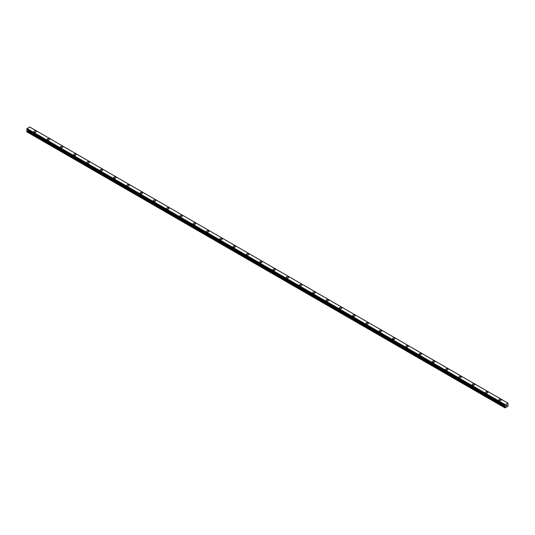 <?xml version="1.0" encoding="UTF-8"?>
<svg xmlns="http://www.w3.org/2000/svg" width="535" height="535" viewBox="0 0 535 535"><rect width="100%" height="100%" fill="white"/><g stroke="black" fill="none" stroke-linecap="round" stroke-linejoin="round"><path stroke-width="0.8" d="M33.879 131.657A1.177 0.675 180 0 1 34.601 131.028A1.177 0.675 180 0 1 35.885 131.175A1.177 0.675 180 0 1 36.226 131.657A1.177 0.675 180 0 1 35.504 132.279A1.177 0.675 180 0 1 34.22 132.132A1.177 0.675 180 0 1 33.879 131.657A1.177 0.675 180 0 1 34.601 131.028A1.177 0.675 180 0 1 35.885 131.175A1.177 0.675 180 0 1 36.226 131.657M47.16 139.321A1.177 0.675 180 0 1 47.882 138.699A1.177 0.675 180 0 1 49.166 138.846A1.177 0.675 180 0 1 49.508 139.327A1.177 0.675 180 0 1 48.785 139.949A1.177 0.675 180 0 1 47.501 139.802A1.177 0.675 180 0 1 47.16 139.321A1.177 0.675 180 0 1 47.882 138.699A1.177 0.675 180 0 1 49.166 138.846A1.177 0.675 180 0 1 49.508 139.321M60.442 146.991A1.177 0.675 180 0 1 61.171 146.363A1.177 0.675 180 0 1 62.448 146.51A1.177 0.675 180 0 1 62.789 146.991A1.177 0.675 180 0 1 62.067 147.62A1.177 0.675 180 0 1 60.789 147.473A1.177 0.675 180 0 1 60.442 146.991A1.177 0.675 180 0 1 61.171 146.369A1.177 0.675 180 0 1 62.448 146.516A1.177 0.675 180 0 1 62.789 146.991M73.723 154.662A1.177 0.675 180 0 1 74.452 154.033A1.177 0.675 180 0 1 75.729 154.18A1.177 0.675 180 0 1 76.077 154.662A1.177 0.675 180 0 1 75.348 155.284A1.177 0.675 180 0 1 74.071 155.137A1.177 0.675 180 0 1 73.723 154.662A1.177 0.675 180 0 1 74.452 154.04A1.177 0.675 180 0 1 75.729 154.187A1.177 0.675 180 0 1 76.077 154.662M87.011 162.332A1.177 0.675 180 0 1 87.733 161.704A1.177 0.675 180 0 1 89.011 161.851A1.177 0.675 180 0 1 89.358 162.332A1.177 0.675 180 0 1 88.629 162.954A1.177 0.675 180 0 1 87.352 162.807A1.177 0.675 180 0 1 87.011 162.332A1.177 0.675 180 0 1 87.733 161.704A1.177 0.675 180 0 1 89.011 161.851A1.177 0.675 180 0 1 89.358 162.332M100.292 169.996A1.177 0.675 180 0 1 101.015 169.374A1.177 0.675 180 0 1 102.299 169.521A1.177 0.675 180 0 1 102.64 170.003A1.177 0.675 180 0 1 101.918 170.625A1.177 0.675 180 0 1 100.633 170.478A1.177 0.675 180 0 1 100.292 169.996A1.177 0.675 180 0 1 101.015 169.374A1.177 0.675 180 0 1 102.299 169.521A1.177 0.675 180 0 1 102.64 169.996M113.574 177.667A1.177 0.675 180 0 1 114.296 177.038A1.177 0.675 180 0 1 115.58 177.185A1.177 0.675 180 0 1 115.921 177.667A1.177 0.675 180 0 1 115.199 178.295A1.177 0.675 180 0 1 113.915 178.148A1.177 0.675 180 0 1 113.574 177.667A1.177 0.675 180 0 1 114.296 177.045A1.177 0.675 180 0 1 115.58 177.192A1.177 0.675 180 0 1 115.921 177.667M126.855 185.337A1.177 0.675 180 0 1 127.584 184.709A1.177 0.675 180 0 1 128.861 184.856A1.177 0.675 180 0 1 129.202 185.337A1.177 0.675 180 0 1 128.48 185.959A1.177 0.675 180 0 1 127.203 185.812A1.177 0.675 180 0 1 126.855 185.337A1.177 0.675 180 0 1 127.584 184.709A1.177 0.675 180 0 1 128.861 184.856A1.177 0.675 180 0 1 129.202 185.337M140.137 193.001A1.177 0.675 180 0 1 140.865 192.379A1.177 0.675 180 0 1 142.143 192.526A1.177 0.675 180 0 1 142.491 193.008A1.177 0.675 180 0 1 141.762 193.63A1.177 0.675 180 0 1 140.484 193.483A1.177 0.675 180 0 1 140.137 193.001A1.177 0.675 180 0 1 140.865 192.379A1.177 0.675 180 0 1 142.143 192.526A1.177 0.675 180 0 1 142.491 193.001M153.425 200.678A1.177 0.675 180 0 1 154.147 200.05A1.177 0.675 180 0 1 155.424 200.197A1.177 0.675 180 0 1 155.772 200.678M155.424 200.197A1.177 0.675 180 0 1 155.772 200.672A1.177 0.675 180 0 1 155.043 201.3A1.177 0.675 180 0 1 153.766 201.153A1.177 0.675 180 0 1 153.425 200.672A1.177 0.675 180 0 1 154.147 200.05A1.177 0.675 180 0 1 155.424 200.197M168.712 207.868A1.177 0.675 180 0 1 169.053 208.342A1.177 0.675 180 0 1 168.331 208.971A1.177 0.675 180 0 1 167.047 208.824A1.177 0.675 180 0 1 166.706 208.342A1.177 0.675 180 0 1 167.428 207.72A1.177 0.675 180 0 1 168.712 207.868M166.706 208.342A1.177 0.675 180 0 1 167.428 207.714A1.177 0.675 180 0 1 168.712 207.861A1.177 0.675 180 0 1 169.053 208.342M179.987 216.013A1.177 0.675 180 0 1 180.71 215.384A1.177 0.675 180 0 1 181.994 215.531A1.177 0.675 180 0 1 182.335 216.013A1.177 0.675 180 0 1 181.612 216.635A1.177 0.675 180 0 1 180.335 216.488A1.177 0.675 180 0 1 179.987 216.013A1.177 0.675 180 0 1 180.71 215.384A1.177 0.675 180 0 1 181.994 215.531A1.177 0.675 180 0 1 182.335 216.013M193.269 223.684A1.177 0.675 180 0 1 193.998 223.055A1.177 0.675 180 0 1 195.275 223.202A1.177 0.675 180 0 1 195.616 223.684M195.275 223.202A1.177 0.675 180 0 1 195.616 223.677A1.177 0.675 180 0 1 194.894 224.305A1.177 0.675 180 0 1 193.616 224.158A1.177 0.675 180 0 1 193.269 223.677A1.177 0.675 180 0 1 193.998 223.055A1.177 0.675 180 0 1 195.275 223.202M208.556 230.873A1.177 0.675 180 0 1 208.904 231.347A1.177 0.675 180 0 1 208.175 231.976A1.177 0.675 180 0 1 206.898 231.829A1.177 0.675 180 0 1 206.557 231.347A1.177 0.675 180 0 1 207.279 230.725A1.177 0.675 180 0 1 208.556 230.873M206.557 231.347A1.177 0.675 180 0 1 207.279 230.719A1.177 0.675 180 0 1 208.556 230.866A1.177 0.675 180 0 1 208.904 231.347M219.838 239.018A1.177 0.675 180 0 1 220.56 238.389A1.177 0.675 180 0 1 221.838 238.536A1.177 0.675 180 0 1 222.185 239.018A1.177 0.675 180 0 1 221.457 239.64A1.177 0.675 180 0 1 220.179 239.493A1.177 0.675 180 0 1 219.838 239.018A1.177 0.675 180 0 1 220.56 238.396A1.177 0.675 180 0 1 221.838 238.543A1.177 0.675 180 0 1 222.185 239.018M233.12 246.688A1.177 0.675 180 0 1 233.842 246.06A1.177 0.675 180 0 1 235.126 246.207A1.177 0.675 180 0 1 235.467 246.688A1.177 0.675 180 0 1 234.745 247.31A1.177 0.675 180 0 1 233.461 247.163A1.177 0.675 180 0 1 233.12 246.688A1.177 0.675 180 0 1 233.842 246.06A1.177 0.675 180 0 1 235.126 246.207A1.177 0.675 180 0 1 235.467 246.688M246.401 254.352A1.177 0.675 180 0 1 247.13 253.73A1.177 0.675 180 0 1 248.407 253.878A1.177 0.675 180 0 1 248.748 254.359A1.177 0.675 180 0 1 248.026 254.981A1.177 0.675 180 0 1 246.749 254.834A1.177 0.675 180 0 1 246.401 254.352A1.177 0.675 180 0 1 247.13 253.73A1.177 0.675 180 0 1 248.407 253.878A1.177 0.675 180 0 1 248.748 254.352M259.682 262.023A1.177 0.675 180 0 1 260.411 261.394A1.177 0.675 180 0 1 261.689 261.541A1.177 0.675 180 0 1 262.03 262.023A1.177 0.675 180 0 1 261.307 262.652A1.177 0.675 180 0 1 260.03 262.504A1.177 0.675 180 0 1 259.682 262.023A1.177 0.675 180 0 1 260.411 261.401A1.177 0.675 180 0 1 261.689 261.548A1.177 0.675 180 0 1 262.03 262.023M272.97 269.693A1.177 0.675 180 0 1 273.693 269.065A1.177 0.675 180 0 1 274.97 269.212A1.177 0.675 180 0 1 275.318 269.693A1.177 0.675 180 0 1 274.589 270.315A1.177 0.675 180 0 1 273.311 270.168A1.177 0.675 180 0 1 272.97 269.693A1.177 0.675 180 0 1 273.693 269.065A1.177 0.675 180 0 1 274.97 269.212A1.177 0.675 180 0 1 275.318 269.693M286.252 277.357A1.177 0.675 180 0 1 286.974 276.735A1.177 0.675 180 0 1 288.251 276.883A1.177 0.675 180 0 1 288.599 277.364A1.177 0.675 180 0 1 287.87 277.986A1.177 0.675 180 0 1 286.593 277.839A1.177 0.675 180 0 1 286.252 277.357A1.177 0.675 180 0 1 286.974 276.735A1.177 0.675 180 0 1 288.251 276.883A1.177 0.675 180 0 1 288.599 277.357M299.533 285.028A1.177 0.675 180 0 1 300.255 284.406A1.177 0.675 180 0 1 301.539 284.546A1.177 0.675 180 0 1 301.88 285.035A1.177 0.675 180 0 1 301.158 285.657A1.177 0.675 180 0 1 299.874 285.509A1.177 0.675 180 0 1 299.533 285.028A1.177 0.675 180 0 1 300.255 284.406A1.177 0.675 180 0 1 301.539 284.553A1.177 0.675 180 0 1 301.88 285.028M312.814 292.698A1.177 0.675 180 0 1 313.543 292.07A1.177 0.675 180 0 1 314.821 292.217A1.177 0.675 180 0 1 315.162 292.698A1.177 0.675 180 0 1 314.44 293.327A1.177 0.675 180 0 1 313.162 293.18A1.177 0.675 180 0 1 312.814 292.698A1.177 0.675 180 0 1 313.543 292.077A1.177 0.675 180 0 1 314.821 292.224A1.177 0.675 180 0 1 315.162 292.698M326.096 300.369A1.177 0.675 180 0 1 326.825 299.74A1.177 0.675 180 0 1 328.102 299.888A1.177 0.675 180 0 1 328.443 300.369A1.177 0.675 180 0 1 327.721 300.991A1.177 0.675 180 0 1 326.444 300.844A1.177 0.675 180 0 1 326.096 300.369A1.177 0.675 180 0 1 326.825 299.74A1.177 0.675 180 0 1 328.102 299.888A1.177 0.675 180 0 1 328.443 300.369M339.384 308.033A1.177 0.675 180 0 1 340.106 307.411A1.177 0.675 180 0 1 341.383 307.558A1.177 0.675 180 0 1 341.731 308.04A1.177 0.675 180 0 1 341.002 308.662A1.177 0.675 180 0 1 339.725 308.514A1.177 0.675 180 0 1 339.384 308.033A1.177 0.675 180 0 1 340.106 307.411A1.177 0.675 180 0 1 341.383 307.558A1.177 0.675 180 0 1 341.731 308.033M352.665 315.703A1.177 0.675 180 0 1 353.388 315.075A1.177 0.675 180 0 1 354.665 315.222A1.177 0.675 180 0 1 355.013 315.703A1.177 0.675 180 0 1 354.29 316.332A1.177 0.675 180 0 1 353.006 316.185A1.177 0.675 180 0 1 352.665 315.703A1.177 0.675 180 0 1 353.388 315.082A1.177 0.675 180 0 1 354.665 315.229A1.177 0.675 180 0 1 355.013 315.703M365.947 323.374A1.177 0.675 180 0 1 366.669 322.745A1.177 0.675 180 0 1 367.953 322.893A1.177 0.675 180 0 1 368.294 323.374A1.177 0.675 180 0 1 367.572 323.996A1.177 0.675 180 0 1 366.288 323.849A1.177 0.675 180 0 1 365.947 323.374A1.177 0.675 180 0 1 366.669 322.752A1.177 0.675 180 0 1 367.953 322.899A1.177 0.675 180 0 1 368.294 323.374M379.228 331.045A1.177 0.675 180 0 1 379.957 330.416A1.177 0.675 180 0 1 381.234 330.563A1.177 0.675 180 0 1 381.575 331.045A1.177 0.675 180 0 1 380.853 331.667A1.177 0.675 180 0 1 379.576 331.519A1.177 0.675 180 0 1 379.228 331.045A1.177 0.675 180 0 1 379.957 330.416A1.177 0.675 180 0 1 381.234 330.563A1.177 0.675 180 0 1 381.575 331.045M392.509 338.709A1.177 0.675 180 0 1 393.238 338.087A1.177 0.675 180 0 1 394.516 338.234A1.177 0.675 180 0 1 394.863 338.715A1.177 0.675 180 0 1 394.135 339.337A1.177 0.675 180 0 1 392.857 339.19A1.177 0.675 180 0 1 392.509 338.709A1.177 0.675 180 0 1 393.238 338.087A1.177 0.675 180 0 1 394.516 338.234A1.177 0.675 180 0 1 394.863 338.709M405.797 346.379A1.177 0.675 180 0 1 406.52 345.75A1.177 0.675 180 0 1 407.797 345.898A1.177 0.675 180 0 1 408.145 346.379A1.177 0.675 180 0 1 407.416 347.008A1.177 0.675 180 0 1 406.139 346.861A1.177 0.675 180 0 1 405.797 346.379A1.177 0.675 180 0 1 406.52 345.757A1.177 0.675 180 0 1 407.797 345.904A1.177 0.675 180 0 1 408.145 346.379M419.079 354.05A1.177 0.675 180 0 1 419.801 353.421A1.177 0.675 180 0 1 421.085 353.568A1.177 0.675 180 0 1 421.426 354.05A1.177 0.675 180 0 1 420.704 354.672A1.177 0.675 180 0 1 419.42 354.524A1.177 0.675 180 0 1 419.079 354.05A1.177 0.675 180 0 1 419.801 353.421A1.177 0.675 180 0 1 421.085 353.568A1.177 0.675 180 0 1 421.426 354.05M432.36 361.713A1.177 0.675 180 0 1 433.082 361.092A1.177 0.675 180 0 1 434.366 361.239A1.177 0.675 180 0 1 434.708 361.72A1.177 0.675 180 0 1 433.985 362.342A1.177 0.675 180 0 1 432.701 362.195A1.177 0.675 180 0 1 432.36 361.713A1.177 0.675 180 0 1 433.082 361.092A1.177 0.675 180 0 1 434.366 361.239A1.177 0.675 180 0 1 434.708 361.713M445.642 369.384A1.177 0.675 180 0 1 446.371 368.762A1.177 0.675 180 0 1 447.648 368.903A1.177 0.675 180 0 1 447.989 369.391A1.177 0.675 180 0 1 447.267 370.013A1.177 0.675 180 0 1 445.989 369.866A1.177 0.675 180 0 1 445.642 369.384A1.177 0.675 180 0 1 446.371 368.762A1.177 0.675 180 0 1 447.648 368.909A1.177 0.675 180 0 1 447.989 369.384M458.923 377.055A1.177 0.675 180 0 1 459.652 376.426A1.177 0.675 180 0 1 460.929 376.573A1.177 0.675 180 0 1 461.277 377.055A1.177 0.675 180 0 1 460.548 377.683A1.177 0.675 180 0 1 459.271 377.536A1.177 0.675 180 0 1 458.923 377.055A1.177 0.675 180 0 1 459.652 376.433A1.177 0.675 180 0 1 460.929 376.58A1.177 0.675 180 0 1 461.277 377.055M472.211 384.725A1.177 0.675 180 0 1 472.933 384.097A1.177 0.675 180 0 1 474.211 384.244A1.177 0.675 180 0 1 474.558 384.725A1.177 0.675 180 0 1 473.829 385.347A1.177 0.675 180 0 1 472.552 385.2A1.177 0.675 180 0 1 472.211 384.725A1.177 0.675 180 0 1 472.933 384.097A1.177 0.675 180 0 1 474.211 384.244A1.177 0.675 180 0 1 474.558 384.725M485.492 392.389A1.177 0.675 180 0 1 486.215 391.767A1.177 0.675 180 0 1 487.499 391.914A1.177 0.675 180 0 1 487.84 392.396A1.177 0.675 180 0 1 487.117 393.018A1.177 0.675 180 0 1 485.833 392.871A1.177 0.675 180 0 1 485.492 392.389A1.177 0.675 180 0 1 486.215 391.767A1.177 0.675 180 0 1 487.499 391.914A1.177 0.675 180 0 1 487.84 392.389M498.774 400.06A1.177 0.675 180 0 1 499.496 399.431A1.177 0.675 180 0 1 500.78 399.578A1.177 0.675 180 0 1 501.121 400.06A1.177 0.675 180 0 1 500.399 400.688A1.177 0.675 180 0 1 499.115 400.541A1.177 0.675 180 0 1 498.774 400.06A1.177 0.675 180 0 1 499.496 399.438A1.177 0.675 180 0 1 500.78 399.585A1.177 0.675 180 0 1 501.121 400.06M506.184 406.038L506.498 405.229M506.685 405.751L506.993 405.069M504.98 405.724L505.241 404.674L507.942 403.116L508.096 406.219L504.926 407.871L505.354 406.627L27.171 130.553L26.75 131.336L26.75 131.797L504.926 407.871M505.354 406.627L505.214 405.864M27.171 129.891L505.354 405.965L27.171 129.891L27.171 130.553M27.038 129.798L505.234 405.898M507.936 403.116L29.759 127.042L27.064 128.601L26.77 129.644L504.933 405.69M505.241 404.674L27.064 128.601L505.234 404.681M505.214 404.734L27.038 128.661M504.98 405.149L26.803 129.075M504.926 405.256L26.75 129.182M504.926 405.677L26.75 129.604M505.374 406.005L27.191 129.931M505.374 406.56L27.191 130.487M504.96 407.302L26.783 131.229M504.926 407.409L26.75 131.336M504.946 405.717L26.77 129.644"/></g></svg>
